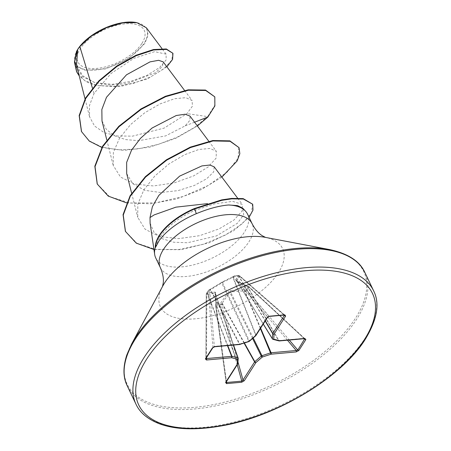 <?xml version="1.0" encoding="UTF-8"?>
<svg xmlns="http://www.w3.org/2000/svg" width="451" height="451" viewBox="0 0 451 451"><rect width="100%" height="100%" fill="white"/><g stroke="black" fill="none" stroke-linecap="round" stroke-linejoin="round"><path stroke-width="0.34" stroke-dasharray="2.25 1.69" d="M284.66 315.052L239.633 275.792A1.077 1.077 0 0 0 238.867 275.527A1.077 0.536 86.7 0 0 238.72 275.578L234.3 275.978L221.227 282.602L208.638 290.224A1.077 0.739 63.6 0 1 208.836 290.055A1.077 0.739 63.6 0 1 209.692 290.297L222.467 282.484L233.635 277.004A1.077 0.806 -40.3 0 1 234.802 276.068L239.16 275.674A1.077 0.716 -48.9 0 1 239.633 275.792A1.077 0.716 -48.9 0 1 239.797 276.452L239.047 276.773L236.893 281.187L247.689 286.611A1.077 0.344 -79 0 0 247.509 286.278A1.077 0.344 -79 0 0 247.249 286.481L236.403 281.232L235.862 280.601L237.886 276.142L238.72 275.578A1.077 0.863 -120.2 0 1 239.797 276.452L284.079 315.086M209.298 289.897A1.077 0.739 63.6 0 1 209.489 289.734L208.836 290.055A1.077 1.077 0 0 0 208.424 290.41A1.077 0.784 34.4 0 1 208.638 290.224L206.597 293.415A1.077 0.71 30.9 0 0 206.383 293.607A1.077 0.71 30.9 0 0 206.316 293.911L208.323 290.771A1.077 0.755 -4.7 0 1 208.334 290.754A1.077 0.755 -4.7 0 1 209.692 290.297L214.293 346.396L212.962 347.36L205.893 358.613M304.78 339.096L303.997 338.323L278.887 340.584L247.689 286.611L248.625 286.791A1.077 0.316 -47.1 0 1 248.98 286.729A1.077 0.316 -47.1 0 1 248.924 287.118L246.917 290.258L245.784 291.233L244.391 290.85L230.506 291.898L229.79 292.293L222.157 303.196L221.847 304.526L220.438 304.961L215.555 305.22L215.95 303.754L215.104 293.285L207.753 294.148L206.857 294.74A1.077 0.699 -118.1 0 1 206.597 293.415L207.81 292.846L215.161 292.09L215.702 292.727L216.418 302.925L216.063 304.498L220.488 304.098L221.029 302.514L228.866 291.543L230.337 290.726L244.369 289.553L246.15 289.852L248.185 286.661L247.249 286.481M141.952 43.324A36.757 17.668 154.5 0 0 125.293 23.813A36.757 17.668 154.5 0 0 80.137 48.888A36.757 17.668 154.5 0 0 96.796 68.394A36.757 17.668 154.5 0 0 141.952 43.324M155.257 247.227L158.724 239.143C166.103 227.355 178.089 217.794 194.685 210.465L214.062 203.948L232.722 201.349L242.345 204.461L242.102 211.153L233.979 220.003L219.085 228.882L199.658 235.676L178.697 238.618L159.524 236.572L145.154 229.283L137.747 217.382L137.809 204.224L143.835 189.933L154.778 176.037L169.024 163.91L184.459 154.783L198.801 149.49L210.025 148.447L216.3 151.254L216.164 158.042L208.193 166.983L193.513 175.952L174.306 182.864L153.582 185.947L134.674 184.093L120.518 177.051L113.24 165.449L113.353 152.489L119.453 138.384L130.491 124.651L144.816 112.727L160.325 103.798L174.706 98.69L185.84 97.675L192.081 100.477L192.447 106.148L186.951 113.618L164.203 128.073L132.571 136.146L117.164 135.976L104.096 132.577L94.586 126.043L89.569 116.832L89.422 105.652L94.05 93.419L111.115 73.428L133.846 58.365L154.625 51.651L166.115 54.143L166.12 59.938L159.524 67.565L147.065 75.328L130.474 81.439L112.243 84.292L95.268 82.792L82.341 76.54L75.638 65.993L76.833 50.924A39.4 18.936 154.5 0 0 97.061 69.871A39.4 18.936 154.5 0 0 144.173 43.121A39.4 18.936 154.5 0 0 136.32 22.55L136.901 22.663M76.602 51.346L74.612 61.917L78.006 67.109L84.833 70.181L105.664 68.913L128.789 58.647L144.839 43.51L148.154 34.823L146.366 27.765M150.121 223.183L153.949 232.186L162.072 238.669L173.674 242.221L187.509 242.751L216.192 236.014L237.429 223.256L243.726 214.704L242.852 208.261M247.537 214.129A50.862 24.444 -25.5 0 1 244.403 232.175A50.862 24.444 -25.5 0 1 196.771 263.976A50.862 24.444 -25.5 0 1 155.725 257.921M94.05 93.419L92.421 88.052M76.574 65.395L82.742 75.785L94.462 82.488L110.089 85.025L127.154 83.559L155.46 72.724L162.445 66.444L163.161 61.855M101.999 120.874L106.385 129.448L114.486 135.79L125.637 139.59L138.683 140.689L165.585 135.914L185.192 125.857L189.944 120.254L189.961 116.076M126.692 173.624L132.87 183.839L144.782 190.328L160.612 192.521L178.004 190.621L194.167 185.547L206.699 178.731L213.667 171.921L214.18 166.847M185.192 125.857L194.561 122.21M197.391 125.992L175.456 138.474L149.698 147.161L123.929 150.409L101.83 147.443M166.87 66.799L147.184 79.055L120.817 86.429L95.837 85.549L86.152 81.744L79.229 75.915M207.855 117.04L207.652 116.617L194.714 127.3L177.728 136.912L158.245 144.393L137.995 148.898L118.731 149.89L102.067 147.161L89.332 140.847L81.445 131.416M172.761 52.925L171.831 60.084L163.871 68.778L150.194 77.16L132.91 83.536L114.554 86.592L97.698 85.589L84.529 80.436L76.585 71.664M214.614 96.452L214.676 105.506L207.652 116.617L186.951 113.618M76.636 51.29L76.382 51.769L76.636 51.29M126.472 202.871L150.369 203.835L176.482 199.038L201.394 189.55L221.864 177.108M153.954 249.499L181.167 249.702L209.563 242.638L233.669 230.743L249.07 217.348M97.202 183.873L109.43 196.523L129.854 203.018L155.606 202.854L183.01 196.535L208.125 185.508L227.383 171.916L238.083 158.307L238.833 147.223M125.384 231.245L136.794 243.162L155.533 249.364L178.838 249.533L203.305 244.284L225.472 235.027L242.3 223.735L251.63 212.624L252.509 203.835M226.103 382.144A1.077 0.75 32.6 0 0 226.131 381.557L226.075 382.183M304.791 338.678L248.98 286.729A1.077 1.077 0 0 0 248.45 286.458A1.077 0.344 -79 0 0 248.185 286.661A1.077 0.761 36.5 0 1 248.924 287.118L304.335 338.684M279.237 340.917A1.077 0.575 -95.1 0 1 278.887 340.584A1.077 0.569 -30 0 1 278.571 340.567A1.077 0.817 -75.5 0 0 278.994 340.9M235.862 280.601A1.077 0.981 -164.3 0 1 236.893 281.187L263.277 323.993M284.124 314.905L268.954 316.275L234.802 276.068A1.077 0.614 82.9 0 0 234.441 275.927A1.077 1.077 0 0 0 233.996 276.085A1.077 0.896 57.5 0 1 234.3 275.978A1.077 0.614 82.9 0 1 234.441 275.927L238.867 275.527A1.077 0.536 86.7 0 1 239.16 275.674A1.077 0.716 -48.9 0 1 239.182 275.674L284.124 314.905A1.077 0.575 -95.1 0 0 284.451 315.052M269.281 316.416A1.077 0.575 -95.1 0 1 268.954 316.275L267.494 316.861L255.914 334.969L233.161 277.303A1.077 0.896 57.5 0 1 233.522 276.39L233.996 276.085A1.077 0.896 57.5 0 0 233.635 277.004L267.494 316.861A1.077 0.75 32.6 0 1 267.46 317.448M249.245 341.368A1.077 0.468 49.1 0 0 249.251 340.804A1.077 0.603 -24.7 0 1 248.535 341.198L239.78 344.057A1.077 0.592 -28.2 0 1 239.408 344.136L214.293 346.396A1.077 0.575 84.9 0 0 214.772 346.746M206.513 357.643L206.857 294.74A1.077 0.637 0.3 0 1 206.231 294.159A1.077 0.637 0.3 0 1 206.304 293.928A1.077 0.637 0.3 0 1 206.316 293.911L205.966 358.303A1.077 0.75 32.6 0 1 205.881 358.635M233.545 345.054L215.319 293.364A1.077 0.812 178.9 0 0 215.369 293.59L215.104 293.285A1.077 0.885 92.1 0 1 215.161 292.09M246.5 286.227A1.077 0.609 117.5 0 1 247.052 286.126A1.077 0.609 117.5 0 1 247.249 286.374L278.571 340.567L272.624 339.028L237.153 281.497A1.077 0.716 112.2 0 0 236.865 281.204L248.45 286.458A1.077 0.344 -79 0 1 248.625 286.791L303.997 338.323A1.077 0.575 -95.1 0 0 304.476 338.673M236.403 281.232A1.077 0.716 112.2 0 1 236.865 281.204L263.249 324.038M237.886 276.142A1.077 1.02 -147.3 0 1 239.047 276.773L265.194 320.994M238.201 275.882A1.077 0.863 -120.3 0 1 239.272 276.756L265.318 320.802M287.45 340.201L245.784 291.233A1.077 0.389 103.4 0 1 246.15 289.852A1.077 0.733 28.8 0 1 246.917 290.258L289.277 340.037M260.633 328.125L244.87 291.013A1.077 0.389 103.4 0 1 245.231 289.638M260.39 328.508L244.391 290.85L244.369 289.553M253.208 337.934L230.506 291.898L230.337 290.726M252.571 338.487L229.79 292.293A1.077 0.389 40 0 0 228.866 291.543M233.827 276.277A1.077 0.896 57.5 0 0 233.522 276.39L233.128 276.587A1.077 0.626 66.6 0 0 232.846 277.331L255.683 335.228L249.251 340.804L222.467 282.484A1.077 0.558 58 0 1 222.608 281.819L233.128 276.587A1.077 0.626 66.6 0 1 233.274 276.559M244.414 343.036L222.157 303.196A1.077 0.31 32.5 0 0 221.029 302.514M244.098 343.138L222.055 303.681A1.077 0.541 14.1 0 0 220.702 303.252M222.704 281.785A1.077 0.558 58 0 0 222.608 281.819L221.272 282.563A1.077 0.344 63.6 0 1 221.757 282.884L248.873 341.576M237.953 361.978L221.847 304.526A1.077 0.541 14.1 0 0 220.488 304.098A1.077 0.564 88.2 0 0 220.438 304.961L237.209 364.774M221.227 282.602A1.077 0.344 63.6 0 1 221.272 282.563L210.003 289.424A1.077 0.417 56 0 1 210.611 289.672L240.05 344.423M209.935 289.519A1.077 0.417 56 0 1 210.003 289.424L209.489 289.734A1.077 0.739 63.6 0 1 210.352 289.97L239.408 344.136A1.077 0.575 84.9 0 0 239.881 344.485M237.846 363.523A1.077 0.913 3.9 0 0 237.801 363.202L215.95 303.754A1.077 0.705 175.8 0 1 215.905 303.579L215.86 303.906A1.077 0.507 -162.8 0 0 215.95 304.233L237.711 363.444L226.131 381.557L215.685 305.079A1.077 0.507 -162.8 0 1 215.595 304.758A1.077 0.507 -162.8 0 1 216.063 304.498A1.077 0.586 81.4 0 0 216.08 305.35L226.492 381.535M226.064 382.217L215.555 305.22A1.077 1.077 0 0 1 215.595 304.758L215.86 303.906A1.077 0.507 -162.8 0 1 216.328 303.647M215.702 292.727A1.077 0.812 178.9 0 0 215.319 293.364L215.905 303.579A1.077 0.705 175.8 0 1 216.418 302.925M207.28 293.054A1.077 0.699 -118.1 0 0 207.533 294.379L227.456 345.601M227.755 345.579L207.753 294.148A1.077 0.925 78.3 0 1 207.81 292.846M212.878 347.693A1.077 0.75 32.6 0 0 212.962 347.36L208.323 290.771A1.077 0.784 34.4 0 1 208.424 290.41L206.383 293.607A1.077 1.077 0 0 0 206.231 294.159L205.865 358.658M255.74 335.707A1.077 0.468 49.1 0 0 255.683 335.228A1.077 0.581 -21.5 0 0 255.914 334.969A1.077 0.75 32.6 0 1 255.88 335.561M135.988 404.197A131.647 63.275 154.5 0 0 242.238 419.875A131.647 63.275 154.5 0 0 365.519 337.557A131.647 63.275 154.5 0 0 373.637 290.844M127.199 385.768A131.647 63.275 154.5 0 0 233.449 401.446A131.647 63.275 154.5 0 0 356.73 319.128A131.647 63.275 154.5 0 0 364.848 272.415M131.681 343.91A131.016 62.977 154.5 0 0 198.942 406.903A131.016 62.977 154.5 0 0 355.625 317.972A131.016 62.977 154.5 0 0 329.495 249.555M162.54 286.458L162.766 286.035A67.684 32.534 154.5 0 0 197.51 318.581A67.684 32.534 154.5 0 0 278.453 272.635A67.684 32.534 154.5 0 0 264.957 237.294L265.425 237.384M160.297 267.505A50.862 24.444 154.5 0 0 201.343 273.56A50.862 24.444 154.5 0 0 248.969 241.759A50.862 24.444 154.5 0 0 252.109 223.713M194.533 208.486L194.685 210.465M233.37 345.071L215.104 293.285M215.369 293.59L238.145 358.173L237.801 363.202A1.077 0.552 -20.2 0 1 237.711 363.444A1.077 0.75 32.6 0 1 237.756 363.844M85.036 98.893L89.569 116.832M184.577 90.448L192.087 100.477M106.791 139.917L113.24 165.449M208.796 141.225L216.305 151.248M131.653 193.254L137.752 217.382M237.643 198.181L242.345 204.461M166.12 54.143L161.971 48.601M75.638 65.993L74.612 61.917"/><path stroke-width="0.68" d="M136.32 22.55A39.4 18.936 154.5 0 0 77.91 49.091A39.4 18.936 154.5 0 0 76.833 50.924M146.366 27.765L136.901 22.663L122.943 22.809L106.712 27.567L91.328 36.046L79.833 46.56L77.662 49.525L76.574 65.395M160.297 267.505L155.725 257.921A50.862 24.444 -25.5 0 1 154.676 254.443A50.862 24.444 -25.5 0 1 155.358 247.227L155.46 247.441A48.787 23.452 -25.5 0 1 159.609 235.653A48.787 23.452 -25.5 0 1 194.736 208.909L194.533 208.486L221.65 199.889L231.667 198.412L243.196 198.62L252.712 204.258L243.399 199.043L231.87 198.835L221.853 200.312L194.736 208.909L196.286 213.689C208.373 208.678 219.152 205.78 228.629 204.985A50.862 24.444 -25.5 0 1 245.491 211.13A50.862 24.444 -25.5 0 1 247.537 214.129L252.109 223.713A50.862 24.444 154.5 0 0 211.057 217.658A50.862 24.444 154.5 0 0 163.431 249.459A50.862 24.444 154.5 0 0 160.297 267.505C162.845 273.464 163.826 278.639 163.234 283.042L162.484 286.599M155.358 247.227L155.257 247.227A48.787 23.452 -25.5 0 1 159.406 235.23A48.787 23.452 -25.5 0 1 194.533 208.486M155.46 247.441L159.18 240.541L162.755 236.11C171.047 227.231 182.221 219.755 196.286 213.689M207.545 203.626L175.935 207.15L154.18 214.896L150.003 217.562L150.121 223.183M92.421 88.052L79.833 46.56M163.161 61.855L158.611 60.304L150.003 61.877L126.505 74.798L106.509 97.247L101.841 109.497L101.999 120.874M208.796 141.225L189.967 116.07L185.13 114.216L176.245 115.512L152.083 128.022L140.464 138.35L131.517 150.206L126.663 162.354L126.692 173.624L131.653 193.254M214.18 166.847L209.867 165.021L201.924 165.906L179.661 176.11L158.791 195.446L152.393 206.659L150.003 217.562M194.561 122.21L207.855 117.04L197.391 125.992M101.83 147.443L89.275 141.073L81.546 131.63L79.359 115.997L85.718 98.459L99.096 81.248L116.95 66.449L136.191 55.704L153.644 49.971L166.549 49.39L172.964 53.348L172.586 59.408L166.87 66.799M79.229 75.915L76.687 71.878L74.68 61.308L77.662 49.525M81.445 131.416L79.156 115.574L85.515 98.036L98.893 80.825L116.747 66.026L135.988 55.281L153.441 49.542L166.346 48.967L172.964 53.348M76.585 71.664L74.449 62.097L76.54 51.47M76.382 51.769L77.589 49.644M245.491 211.13L242.852 208.261L237.564 205.605L228.629 204.985M241.657 382.256L226.487 383.621L225.601 382.414L237.181 364.307L237.525 359.278L231.577 357.744L206.468 360.005L205.38 358.906L212.376 347.963L215.082 346.526L240.191 344.265L248.946 341.407L255.384 335.832L266.958 317.718L269.591 316.196L284.761 314.832L285.646 316.038L274.067 334.146L273.723 339.175L279.671 340.708L304.786 338.453L305.868 339.547L298.872 350.489L296.166 351.927L271.057 354.187L262.302 357.045L255.869 362.621L244.29 380.734L241.657 382.256A1.077 0.575 -95.1 0 0 241.792 381.129L243.016 380.035A1.077 0.75 32.6 0 0 244.29 380.734M207.855 117.04L214.879 105.929L214.817 96.875L205.712 90.482L188.355 90.245L165.624 96.694L141.202 109.328L119.041 126.703L102.749 146.66L95.031 166.639L97.298 184.087L108.257 196.106L126.472 202.871M221.864 177.108L237.141 160.939L239.831 153.69L239.036 147.646L230.072 141.287L213.007 140.954L190.491 147.556L166.729 160.144L145.572 177.074L130.3 196.196L123.253 215.099L125.485 231.459L136.247 243.128L153.954 249.499M249.07 217.348L252.994 210.087L252.712 204.258M214.817 96.875L205.509 90.059L188.157 89.822L165.421 96.272L141 108.905L118.844 126.28L102.552 146.231L94.834 166.216L97.202 183.873M239.036 147.646L229.869 140.864L212.804 140.532L190.288 147.133L166.526 159.722L145.369 176.651L130.102 195.773L123.05 214.676L125.384 231.245M226.075 382.183L226.622 382.493L241.792 381.129L237.209 364.774M244.414 343.036L254.821 361.668L261.253 356.093A1.077 0.428 -26.3 0 1 261.969 355.698L262.302 357.045A1.077 0.468 49.1 0 1 261.253 356.093L252.571 338.487M253.208 337.934L261.969 355.698L270.724 352.84A1.077 0.44 -23 0 1 271.102 352.761L296.211 350.5L297.784 350.038A1.077 0.75 32.6 0 0 298.872 350.489M289.277 340.037L297.784 350.038L304.791 338.678M263.249 324.038L272.404 338.887A1.077 1.077 0 0 0 273.047 339.366A1.077 0.817 -75.5 0 1 272.624 339.028A1.077 0.524 -31.7 0 1 272.404 338.887A1.077 0.524 -31.7 0 1 272.359 338.724A1.077 0.913 3.9 0 0 273.723 339.175A1.077 0.817 -75.5 0 1 273.047 339.366L278.994 340.9A1.077 0.817 -75.5 0 0 279.671 340.708A1.077 0.575 -95.1 0 1 279.361 340.933L304.476 338.673A1.077 0.575 -95.1 0 0 304.786 338.453M265.318 320.802L272.799 333.452L284.372 315.339L284.124 314.905M205.966 358.303L206.513 358.573L231.622 356.313A1.077 0.462 -21.3 0 1 231.938 356.329L237.88 357.868A1.077 0.502 -19.4 0 1 238.134 358.066A1.077 0.502 -19.4 0 1 238.145 358.173A1.077 0.913 3.9 0 1 238.19 358.5A1.077 1.077 0 0 0 238.134 358.066L233.545 345.054M226.487 383.621A1.077 0.575 -95.1 0 0 226.622 382.493L226.492 381.535M225.601 382.414A1.077 0.75 32.6 0 0 226.103 382.144L237.683 364.03A1.077 0.75 32.6 0 0 237.756 363.844M237.953 361.978L243.016 380.035L254.595 361.928A1.077 0.451 -29.2 0 1 254.821 361.668A1.077 0.468 49.1 0 0 255.869 362.621A1.077 0.75 32.6 0 1 254.595 361.928L244.098 343.138M237.846 363.523A1.077 1.077 0 0 1 237.683 364.03A1.077 0.75 32.6 0 1 237.181 364.307A1.077 0.913 3.9 0 0 237.846 363.523L238.19 358.5A1.077 0.913 3.9 0 1 237.525 359.278A1.077 0.817 -75.5 0 0 237.88 357.868L233.37 345.071M260.39 328.508L271.057 354.187A1.077 0.575 84.9 0 0 271.102 352.761L260.633 328.125M227.456 345.601L231.622 356.313A1.077 0.575 -95.1 0 1 231.577 357.744A1.077 0.817 -75.5 0 0 231.938 356.329L227.755 345.579M287.45 340.201L296.211 350.5A1.077 0.575 84.9 0 1 296.166 351.927M206.468 360.005A1.077 0.575 -95.1 0 0 206.513 358.573L206.513 357.643M304.335 338.684L304.78 339.096A1.077 0.75 32.6 0 0 305.868 339.547M205.38 358.906A1.077 0.75 32.6 0 0 205.881 358.635L212.878 347.693L214.772 346.746L239.881 344.485A1.077 1.077 0 0 0 240.118 344.434L240.05 344.423M212.376 347.963A1.077 0.75 32.6 0 0 212.878 347.693M215.082 346.526A1.077 0.575 84.9 0 1 214.772 346.746M239.881 344.485A1.077 0.575 84.9 0 0 240.191 344.265L248.873 341.576A1.077 1.077 0 0 0 249.245 341.368L255.683 335.792A1.077 0.468 49.1 0 0 255.74 335.707M249.245 341.368A1.077 0.468 49.1 0 1 248.946 341.407L248.873 341.576M263.277 323.993L272.359 338.724L272.703 333.695A1.077 0.913 3.9 0 0 274.067 334.146A1.077 0.75 32.6 0 1 272.799 333.452A1.077 0.479 -30.6 0 0 272.703 333.695L265.194 320.994M255.88 335.561A1.077 0.75 32.6 0 1 255.384 335.832A1.077 0.468 49.1 0 0 255.683 335.792A1.077 1.077 0 0 0 255.88 335.561L267.46 317.448L269.281 316.416A1.077 0.575 -95.1 0 0 269.591 316.196M284.079 315.086L284.372 315.339A1.077 0.75 32.6 0 0 285.646 316.038M269.281 316.416L284.451 315.052A1.077 0.575 -95.1 0 0 284.761 314.832M266.958 317.718A1.077 0.75 32.6 0 0 267.46 317.448M373.637 290.844A131.647 63.275 154.5 0 0 267.387 275.172A131.647 63.275 154.5 0 0 144.106 357.485A131.647 63.275 154.5 0 0 135.988 404.197C139.889 412.721 147.765 419.283 159.615 423.867C175.58 429.702 196.292 430.361 221.74 425.845C277.393 416.29 342.568 376.613 365.524 338.881C377.278 319.347 379.979 303.331 373.637 290.844L364.848 272.415A131.647 63.275 154.5 0 0 258.592 256.743A131.647 63.275 154.5 0 0 135.317 339.062A131.647 63.275 154.5 0 0 127.199 385.768L135.988 404.197M364.521 339.423A129.493 62.244 154.5 0 0 305.829 270.69A129.493 62.244 154.5 0 0 146.727 359.03A129.493 62.244 154.5 0 0 205.419 427.762A129.493 62.244 154.5 0 0 364.521 339.423M131.681 343.91L162.766 286.035A67.684 32.534 154.5 0 1 164.621 282.884A67.684 32.534 154.5 0 1 264.957 237.294L329.495 249.555A131.016 62.977 154.5 0 0 135.272 337.805A131.016 62.977 154.5 0 0 131.681 343.91L126.793 354.993C122.886 367.103 123.022 377.363 127.199 385.768M279.237 340.917A1.077 0.575 -95.1 0 0 279.361 340.933A1.077 1.077 0 0 1 278.994 340.9M329.495 249.555C348.003 253.53 359.785 261.146 364.848 272.415M150.098 223.189L154.676 254.443M76.569 65.395L85.036 98.893M163.166 61.849L184.577 90.448M101.977 120.879L106.791 139.917M214.186 166.847L237.643 198.181M161.971 48.601L146.361 27.759M81.546 131.63L81.343 131.207M76.687 71.878L76.484 71.455M252.109 223.713C255.131 229.446 258.541 233.466 262.335 235.772L265.571 237.429M97.095 183.664L97.298 184.087M125.282 231.036L125.485 231.459"/></g></svg>
